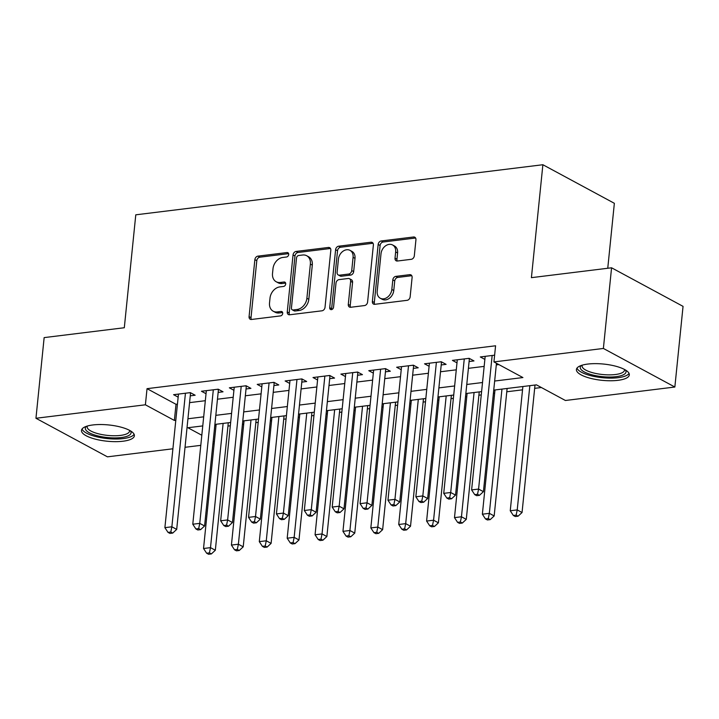 <?xml version="1.0" encoding="UTF-8"?>
<svg xmlns="http://www.w3.org/2000/svg" width="719" height="719" viewBox="0 0 719 719"><rect width="100%" height="100%" fill="white"/><g stroke="black" fill="none" stroke-linecap="round" stroke-linejoin="round"><path stroke-width="1.08" d="M288.696 254.535A2.346 1.789 -61.6 0 0 287.888 252.711A2.346 1.789 -61.6 0 0 287.007 252.558L257.923 256.135A3.343 2.561 -61.6 0 0 254.868 259.64L249.08 316.639A3.343 2.561 -61.6 0 0 250.221 319.254A3.343 2.561 -61.6 0 0 251.488 319.47L280.572 315.893A2.346 1.789 -61.6 0 0 282.711 313.439A2.346 1.789 -61.6 0 0 281.911 311.615A2.346 1.789 -61.6 0 0 281.021 311.462L277.255 311.92A10.704 8.188 -61.6 0 1 273.202 311.21A10.704 8.188 -61.6 0 1 269.526 302.87L270.011 298.115A10.704 8.188 -61.6 0 1 279.799 286.908L283.565 286.441A2.346 1.789 -61.6 0 0 285.704 283.987A2.346 1.789 -61.6 0 0 284.904 282.163A2.346 1.789 -61.6 0 0 284.014 282.01L280.248 282.468A10.704 8.188 -61.6 0 1 276.195 281.758A10.704 8.188 -61.6 0 1 272.519 273.418L273.004 268.663A10.704 8.188 -61.6 0 1 282.792 257.456L286.557 256.989A2.346 1.789 -61.6 0 0 288.696 254.535M617.936 380.333A26.585 8.17 5.8 0 1 590.227 378.248A26.585 8.17 5.8 0 1 576.422 369.512A26.585 8.17 5.8 0 1 587.8 364.066A26.585 8.17 5.8 0 1 615.509 366.151A26.585 8.17 5.8 0 1 629.314 374.887A26.585 8.17 5.8 0 1 617.936 380.333M123.003 441.223A26.585 8.17 5.8 0 1 95.294 439.138A26.585 8.17 5.8 0 1 81.49 430.402A26.585 8.17 5.8 0 1 92.868 424.956A26.585 8.17 5.8 0 1 120.576 427.041A26.585 8.17 5.8 0 1 134.381 435.777A26.585 8.17 5.8 0 1 123.003 441.223M411.25 259.316A3.343 2.561 -61.6 0 0 414.315 255.811L415.933 239.822A3.343 2.561 -61.6 0 0 414.791 237.216A3.343 2.561 -61.6 0 0 413.524 236.991L381.223 240.964A3.343 2.561 -61.6 0 0 378.167 244.469L372.379 301.477A3.343 2.561 -61.6 0 0 373.521 304.083A3.343 2.561 -61.6 0 0 374.788 304.308L407.089 300.326A3.343 2.561 -61.6 0 0 410.145 296.83L412.104 277.507A3.343 2.561 -61.6 0 0 410.962 274.901A3.343 2.561 -61.6 0 0 409.695 274.676L395.872 276.375A3.343 2.561 -61.6 0 0 392.817 279.88L391.837 289.46A8.952 6.848 -61.6 0 1 380.27 298.241A8.952 6.848 -61.6 0 1 377.196 291.267L381.007 253.735A8.952 6.848 -61.6 0 1 392.583 244.963A8.952 6.848 -61.6 0 1 395.648 251.938L395.019 258.193A3.343 2.561 -61.6 0 0 396.16 260.799A3.343 2.561 -61.6 0 0 397.427 261.015L411.25 259.316M172.911 448.782L107.428 456.835L35.95 418.269L44.147 337.606L124.306 327.738L135.783 214.819L542.881 164.732L531.413 277.66L611.572 267.792L603.385 348.454L674.853 387.029L565.413 400.492L536.437 384.854L493.728 390.111M35.95 418.269L145.391 404.797L174.366 420.435L175.804 420.264M494.654 381.034L522.911 377.556L493.935 361.918L495.58 345.785L147.036 388.664L145.391 404.797M493.935 361.918L603.385 348.454M330.821 250.293A3.343 2.561 -61.6 0 0 329.67 247.687A3.343 2.561 -61.6 0 0 328.403 247.462L296.102 251.434A3.343 2.561 -61.6 0 0 293.046 254.939L287.258 311.947A3.343 2.561 -61.6 0 0 288.409 314.554A3.343 2.561 -61.6 0 0 289.667 314.778L321.968 310.806A3.343 2.561 -61.6 0 0 325.024 307.301L330.821 250.293M338.667 246.204L370.959 242.231A3.343 2.561 -61.6 0 1 372.226 242.447A3.343 2.561 -61.6 0 1 373.377 245.062L367.589 302.061A3.343 2.561 -61.6 0 1 364.524 305.566L350.71 307.265A3.343 2.561 -61.6 0 1 349.443 307.04A3.343 2.561 -61.6 0 1 348.293 304.434L350.638 281.318A3.343 2.561 -61.6 0 0 349.488 278.711A3.343 2.561 -61.6 0 0 348.221 278.487L339.053 279.619A3.343 2.561 -61.6 0 0 335.998 283.115L333.553 307.184A2.346 1.789 -61.6 0 1 330.524 309.485A2.346 1.789 -61.6 0 1 329.715 307.66L335.602 249.709A3.343 2.561 -61.6 0 1 338.667 246.204L340.599 247.246L372.891 243.274L370.959 242.231M190.265 395.827L195.146 395.234L190.319 392.628L173.585 394.686L178.15 397.149M218.145 392.403L223.025 391.801L218.199 389.195L201.464 391.253L206.038 393.715M246.033 388.97L250.913 388.368L246.078 385.761L229.352 387.82L233.918 390.291M273.912 385.537L278.792 384.944L273.966 382.337L257.231 384.395L261.806 386.858M301.8 382.113L306.68 381.51L301.845 378.904L285.119 380.962L289.685 383.425M329.679 378.679L334.56 378.077L329.733 375.471L312.999 377.529L317.573 379.992M357.568 375.246L362.448 374.644L357.613 372.038L340.887 374.096L345.453 376.567M385.447 371.822L390.327 371.22L385.501 368.613L368.766 370.671L373.341 373.134M413.335 368.389L418.215 367.786L413.38 365.18L396.654 367.238L401.22 369.701M441.214 364.955L446.095 364.353L441.268 361.747L424.534 363.805L429.108 366.277M469.103 361.522L473.983 360.929L469.148 358.323L452.422 360.381L456.987 362.843M147.036 388.664L176.011 404.303L177.44 404.132M189.573 402.64L205.328 400.699M217.453 399.207L233.208 397.265M245.341 395.774L261.096 393.841M273.22 392.349L288.975 390.408M301.108 388.916L316.863 386.975M328.987 385.483L344.743 383.551M356.876 382.05L372.631 380.117M384.755 378.625L400.51 376.684M412.643 375.192L428.398 373.251M440.522 371.759L456.277 369.827M468.411 368.335L484.166 366.393M496.29 364.901L498.878 364.587M484.876 359.41L480.301 356.948L494.618 355.186M227.95 426.079L230.314 425.792M242.447 424.3L243.696 424.138M255.829 422.646L258.202 422.359M270.326 420.867L271.584 420.714M283.717 419.222L286.081 418.925M298.214 417.433L299.464 417.281M311.597 415.789L313.96 415.501M326.093 414.009L327.352 413.847M339.476 412.355L341.849 412.068M353.982 410.576L355.231 410.423M367.364 408.931L369.728 408.635M381.861 407.143L383.119 406.99M395.243 405.498L397.616 405.201M409.749 403.71L410.998 403.557M423.132 402.065L425.495 401.777M437.628 400.285L438.887 400.132M451.011 398.632L453.383 398.344M465.508 396.852L466.766 396.699M478.899 395.207L481.263 394.911M493.396 393.419L494.654 393.266M506.778 391.774L522.533 389.833M534.666 388.341L541.371 387.523M214.81 425.244L215.988 425.882M607.753 268.268L614.359 203.306L542.881 164.732M611.572 267.792L683.05 306.366L674.853 387.029M214.181 443.704L212.923 443.857M200.79 445.349L185.035 447.29M202.767 425.909L187.893 427.733L201.814 435.247M213.175 441.376L214.352 442.014M481.604 391.603L465.849 393.536M453.716 395.028L437.961 396.969M425.837 398.461L410.082 400.402M397.949 401.894L382.193 403.826M370.069 405.318L354.314 407.26M342.181 408.752L326.435 410.693M314.302 412.185L298.547 414.126M286.414 415.618L270.668 417.55M258.534 419.042L242.779 420.983M230.646 422.475L214.9 424.417M187.938 418.773L203.693 416.831M215.817 415.339L231.572 413.398M243.705 411.906L259.46 409.974M271.584 408.482L287.339 406.541M299.472 405.049L315.219 403.107M327.352 401.615L343.107 399.674M355.24 398.182L370.986 396.25M383.119 394.758L398.874 392.817M411.007 391.325L426.753 389.383M438.887 387.892L454.642 385.959M466.775 384.467L482.521 382.526M176.011 404.303L174.366 420.435M276.195 281.758L278.127 282.801A10.704 8.188 -61.6 0 0 282.181 283.511L280.248 282.468M285.623 283.088L282.181 283.511M273.202 311.21L275.134 312.253A10.704 8.188 -61.6 0 0 279.188 312.963L277.255 311.92M282.63 312.54L279.188 312.963M288.616 253.636L259.856 257.177A3.343 2.561 -61.6 0 0 256.8 260.682L251.012 317.681A3.343 2.561 -61.6 0 0 251.344 319.488M330.479 248.495A3.343 2.561 -61.6 0 0 330.336 248.504L298.034 252.477A3.343 2.561 -61.6 0 0 294.979 255.982L289.191 312.99A3.343 2.561 -61.6 0 0 289.523 314.787M298.664 255.497A2.346 1.789 -61.6 0 0 296.525 257.95L291.438 307.993A2.346 1.789 -61.6 0 0 292.247 309.817A2.346 1.789 -61.6 0 0 293.136 309.97L297.1 309.485A10.704 8.188 -61.6 0 0 306.887 298.268L310.365 264.071A10.704 8.188 -61.6 0 0 306.689 255.73A10.704 8.188 -61.6 0 0 302.636 255.011L298.664 255.497M292.247 309.817L294.179 310.86A2.346 1.789 -61.6 0 0 295.069 311.012L293.136 309.97M306.689 255.73L308.622 256.773A10.704 8.188 -61.6 0 1 312.298 265.113L308.819 299.311A10.704 8.188 -61.6 0 1 299.032 310.527L295.069 311.012M349.488 278.711L351.42 279.754A3.343 2.561 -61.6 0 1 352.571 282.36L350.225 305.476A3.343 2.561 -61.6 0 0 350.557 307.283M340.599 247.246A3.343 2.561 -61.6 0 0 337.535 250.751L331.648 308.703A2.346 1.789 -61.6 0 0 331.72 309.574M353.074 257.33A8.952 6.848 -61.6 0 0 350 250.356A8.952 6.848 -61.6 0 0 338.433 259.128L337.094 272.348A3.343 2.561 -61.6 0 0 338.236 274.955A3.343 2.561 -61.6 0 0 339.503 275.179L348.67 274.056A3.343 2.561 -61.6 0 0 351.735 270.551L353.074 257.33L355.006 258.373A8.952 6.848 -61.6 0 0 351.933 251.398L350 250.356M338.236 274.955L340.168 275.997A3.343 2.561 -61.6 0 0 341.435 276.222L339.503 275.179M355.006 258.373L353.667 271.593A3.343 2.561 -61.6 0 1 350.602 275.098L341.435 276.222M392.583 244.963L394.515 246.006A8.952 6.848 -61.6 0 1 397.58 252.98L396.951 259.235A3.343 2.561 -61.6 0 0 397.283 261.033M380.27 298.241L382.202 299.284A8.952 6.848 -61.6 0 0 393.769 290.503L391.837 289.46M411.771 275.71A3.343 2.561 -61.6 0 0 411.627 275.719L397.805 277.417A3.343 2.561 -61.6 0 0 394.74 280.922L393.769 290.503M415.6 238.025A3.343 2.561 -61.6 0 0 415.456 238.034L383.155 242.006A3.343 2.561 -61.6 0 0 380.099 245.512L374.311 302.519A3.343 2.561 -61.6 0 0 374.644 304.317M216.149 424.255L203.531 548.507L210.505 547.644L215.332 550.251L228.282 422.763M209.436 552.884L206.65 553.226L208.582 554.268L211.368 553.927L209.436 552.884L210.505 547.644L223.124 423.401M206.65 553.226L203.531 548.507M215.332 550.251L211.368 553.927M185.439 393.221L171.868 526.793L164.894 527.656L178.465 394.084M190.607 392.781A3.406 2.606 -61.6 0 0 190.526 393.248L176.694 529.4L171.868 526.793L170.798 532.033L168.012 532.375L169.945 533.417L172.731 533.076L170.798 532.033M172.731 533.076L176.694 529.4M164.894 527.656L168.012 532.375M130.409 430.825A23.008 7.073 5.8 0 1 121.241 437.547A23.008 7.073 5.8 0 1 94.584 434.968A23.008 7.073 5.8 0 1 86.379 426.349M87.376 426.034A21.3 6.543 -174.2 0 0 87.17 426.744A21.3 6.543 -174.2 0 0 98.233 433.746A21.3 6.543 -174.2 0 0 120.433 435.417A21.3 6.543 -174.2 0 0 129.555 431.049A21.3 6.543 -174.2 0 0 129.492 430.313M82.065 428.991A26.414 8.116 -174.2 0 0 123.174 438.59A26.414 8.116 -174.2 0 0 134.102 434.285M625.341 369.934A23.008 7.073 5.8 0 1 617.666 376.441A23.008 7.073 5.8 0 1 593.355 375.147A23.008 7.073 5.8 0 1 581.312 365.459M582.309 365.144A21.3 6.543 -174.2 0 0 582.102 365.854A21.3 6.543 -174.2 0 0 594.245 373.125A21.3 6.543 -174.2 0 0 624.487 370.159A21.3 6.543 -174.2 0 0 624.434 369.422M576.998 368.101A26.414 8.116 -174.2 0 0 591.908 375.965A26.414 8.116 -174.2 0 0 629.035 373.386M244.038 420.831L231.419 545.074L238.384 544.22L243.22 546.826L256.162 419.339M237.315 549.451L234.529 549.792L236.461 550.835L239.247 550.493L237.315 549.451L238.384 544.22L251.003 419.968M234.529 549.792L231.419 545.074M243.22 546.826L239.247 550.493M271.917 417.397L259.298 541.641L266.273 540.787L271.099 543.393L284.05 415.906M265.203 546.018L262.417 546.359L264.349 547.402L267.135 547.06L265.203 546.018L266.273 540.787L278.891 416.544M262.417 546.359L259.298 541.641M271.099 543.393L267.135 547.06M299.805 413.964L287.187 538.216L294.152 537.354L298.987 539.96L311.929 412.472M293.082 542.593L290.296 542.935L292.229 543.977L295.015 543.636L293.082 542.593L294.152 537.354L306.77 413.11M290.296 542.935L287.187 538.216M298.987 539.96L295.015 543.636M327.684 410.54L315.066 534.783L322.04 533.929L326.866 536.536L339.817 409.048M320.971 539.16L318.184 539.502L320.117 540.544L322.903 540.203L320.971 539.16L322.04 533.929L334.659 409.677M318.184 539.502L315.066 534.783M326.866 536.536L322.903 540.203M213.318 389.797L199.747 523.369L192.782 524.223L206.344 390.651M218.486 389.347A3.406 2.606 -61.6 0 0 218.414 389.824L204.582 525.975L199.747 523.369L198.687 528.6L195.892 528.941L197.824 529.984L200.61 529.642L198.687 528.6M200.61 529.642L204.582 525.975M192.782 524.223L195.892 528.941M241.207 386.364L227.635 519.936L220.661 520.799L234.232 387.217M246.374 385.923A3.406 2.606 -61.6 0 0 246.293 386.391L232.462 522.542L227.635 519.936L226.566 525.167L223.78 525.517L225.712 526.56L228.498 526.209L226.566 525.167M228.498 526.209L232.462 522.542M220.661 520.799L223.78 525.517M269.086 382.93L255.515 516.503L248.549 517.365L262.111 383.793M274.254 382.49A3.406 2.606 -61.6 0 0 274.182 382.957L260.35 519.109L255.515 516.503L254.454 521.742L251.659 522.084L253.591 523.126L256.377 522.785L254.454 521.742M256.377 522.785L260.35 519.109M248.549 517.365L251.659 522.084M296.974 379.506L283.403 513.078L276.429 513.932L290 380.36M302.142 379.057A3.406 2.606 -61.6 0 0 302.061 379.524L288.229 515.685L283.403 513.078L282.333 518.309L279.547 518.651L281.48 519.693L284.266 519.352L282.333 518.309M284.266 519.352L288.229 515.685M276.429 513.932L279.547 518.651M355.572 407.107L342.954 531.35L349.919 530.496L354.755 533.103L367.697 405.615M348.85 535.727L346.064 536.068L347.996 537.111L350.782 536.769L348.85 535.727L349.919 530.496L362.538 406.253M346.064 536.068L342.954 531.35M354.755 533.103L350.782 536.769M324.853 376.073L311.282 509.645L304.317 510.499L317.879 376.927M330.021 375.624A3.406 2.606 -61.6 0 0 329.949 376.1L316.117 512.252L311.282 509.645L310.213 514.876L307.426 515.217L309.359 516.26L312.145 515.918L310.213 514.876M312.145 515.918L316.117 512.252M304.317 510.499L307.426 515.217M383.452 403.674L370.833 527.926L377.808 527.063L382.634 529.669L395.585 402.182M376.738 532.303L373.952 532.644L375.875 533.687L378.67 533.345L376.738 532.303L377.808 527.063L390.426 402.82M373.952 532.644L370.833 527.926M382.634 529.669L378.67 533.345M352.732 372.64L339.17 506.212L332.196 507.075L345.767 373.503M357.909 372.199A3.406 2.606 -61.6 0 0 357.828 372.667L343.997 508.818L339.17 506.212L338.101 511.452L335.315 511.793L337.247 512.836L340.033 512.494L338.101 511.452M340.033 512.494L343.997 508.818M332.196 507.075L335.315 511.793M411.34 400.249L398.721 524.493L405.687 523.639L410.522 526.245L423.464 398.748M404.617 528.869L401.831 529.211L403.763 530.254L406.55 529.912L404.617 528.869L405.687 523.639L418.305 399.387M401.831 529.211L398.721 524.493M410.522 526.245L406.55 529.912M380.621 369.215L367.05 502.788L360.084 503.642L373.646 370.069M385.788 368.766A3.406 2.606 -61.6 0 0 385.708 369.233L371.885 505.394L367.05 502.788L365.98 508.018L363.194 508.36L365.126 509.403L367.912 509.061L365.98 508.018M367.912 509.061L371.885 505.394M360.084 503.642L363.194 508.36M439.219 396.816L426.601 521.059L433.575 520.205L438.401 522.812L451.352 395.324M432.505 525.436L429.719 525.778L431.643 526.82L434.438 526.479L432.505 525.436L433.575 520.205L446.193 395.953M429.719 525.778L426.601 521.059M438.401 522.812L434.438 526.479M408.5 365.782L394.938 499.354L387.963 500.208L401.535 366.636M413.668 365.333A3.406 2.606 -61.6 0 0 413.596 365.809L399.764 501.961L394.938 499.354L393.868 504.585L391.082 504.927L393.014 505.969L395.801 505.628L393.868 504.585M395.801 505.628L399.764 501.961M387.963 500.208L391.082 504.927M467.107 393.383L454.489 517.635L461.454 516.772L466.28 519.379L479.231 391.891M460.385 522.003L457.599 522.354L459.531 523.396L462.317 523.046L460.385 522.003L461.454 516.772L474.073 392.529M457.599 522.354L454.489 517.635M466.28 519.379L462.317 523.046M436.388 362.349L422.817 495.921L415.852 496.784L429.414 363.212M441.556 361.909A3.406 2.606 -61.6 0 0 441.475 362.376L427.652 498.528L422.817 495.921L421.747 501.161L418.961 501.503L420.894 502.545L423.68 502.204L421.747 501.161M423.68 502.204L427.652 498.528M415.852 496.784L418.961 501.503M494.987 389.95L482.368 514.202L489.342 513.339L494.169 515.945L507.12 388.458M488.273 518.579L485.478 518.92L487.41 519.963L490.205 519.621L488.273 518.579L489.342 513.339L501.961 389.096M485.478 518.92L482.368 514.202M494.169 515.945L490.205 519.621M464.267 358.916L450.705 492.497L443.731 493.351L457.302 359.779M469.435 358.475A3.406 2.606 -61.6 0 0 469.363 358.943L455.531 495.094L450.705 492.497L449.636 497.728L446.85 498.069L448.782 499.112L451.568 498.77L449.636 497.728M451.568 498.77L455.531 495.094M443.731 493.351L446.85 498.069M522.875 386.525L510.247 510.769L517.222 509.915L522.048 512.521L534.999 385.033M516.152 515.146L513.366 515.487L515.298 516.53L518.084 516.188L516.152 515.146L517.222 509.915L529.84 385.663M513.366 515.487L510.247 510.769M522.048 512.521L518.084 516.188M492.156 355.492L478.584 489.064L471.619 489.918L485.181 356.345M496.461 363.275L483.42 491.67L478.584 489.064L477.515 494.295L474.729 494.636L476.661 495.679L479.447 495.337L477.515 494.295M479.447 495.337L483.42 491.67M471.619 489.918L474.729 494.636M288.508 253.367L287.007 252.558M282.522 312.271L281.021 311.462M285.515 282.819L284.014 282.01M251.012 317.681L249.08 316.639M256.8 260.682L254.868 259.64M259.856 257.177L257.923 256.135M289.191 312.99L287.258 311.947M294.979 255.982L293.046 254.939M298.034 252.477L296.102 251.434M330.336 248.504L328.403 247.462M299.032 310.527L297.1 309.485M308.819 299.311L306.887 298.268M312.298 265.113L310.365 264.071M350.225 305.476L348.293 304.434M352.571 282.36L350.638 281.318M331.648 308.703L329.715 307.66M337.535 250.751L335.602 249.709M350.602 275.098L348.67 274.056M353.667 271.593L351.735 270.551M396.951 259.235L395.019 258.193M397.58 252.98L395.648 251.938M394.74 280.922L392.817 279.88M397.805 277.417L395.872 276.375M411.627 275.719L409.695 274.676M374.311 302.519L372.379 301.477M380.099 245.512L378.167 244.469M383.155 242.006L381.223 240.964M415.456 238.034L413.524 236.991M189.546 392.718L190.526 393.248M217.426 389.285L218.414 389.824M245.314 385.86L246.293 386.391M273.193 382.427L274.182 382.957M301.081 378.994L302.061 379.524M328.96 375.57L329.949 376.1M356.849 372.136L357.828 372.667M384.728 368.703L385.708 369.233M412.616 365.279L413.596 365.809M440.495 361.846L441.475 362.376M468.384 358.413L469.363 358.943"/></g></svg>
